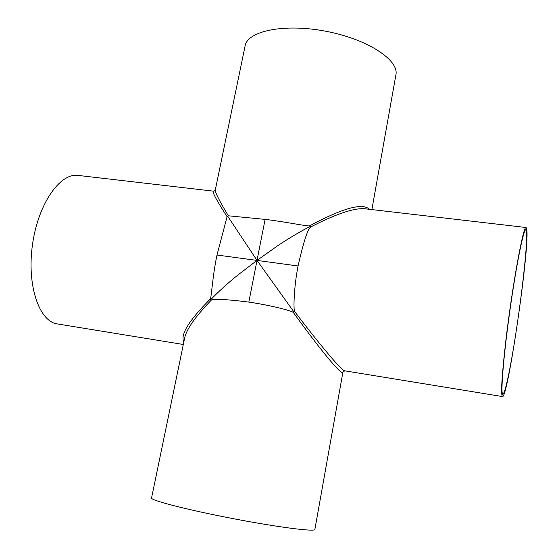<?xml version="1.0" encoding="UTF-8"?>
<svg xmlns="http://www.w3.org/2000/svg" width="558" height="558" viewBox="0 0 558 558"><rect width="100%" height="100%" fill="white"/><g stroke="black" fill="none" stroke-linecap="round" stroke-linejoin="round"><path stroke-width="0.84" d="M184.691 337.869L184.705 337.806C186.602 329.094 195.412 316.588 211.126 300.295C213.289 298.621 225.857 299.228 248.833 302.094L257.001 260.412L294.003 312.027L293.355 312.522C322.015 352.189 342.779 376.81 342.919 372.116L344.753 370.826C341.908 370.847 321.513 346.93 294.659 311.573L294.003 312.027M248.833 302.094C270.302 305.198 292.42 310.925 293.355 312.522M227.092 216.713L227.783 216.33L257.001 260.412L265.12 219.392L228.334 215.793C219.266 200.65 214.921 192.036 215.304 189.943L213.616 191.178C211.573 191.045 216.065 199.562 227.092 216.713L216.992 255.034L257.001 260.412L238.412 274.634C230.545 280.695 216.33 293.522 210.805 299.667L210.303 299.053C188.953 320.411 180.122 334.744 183.826 342.061M211.126 300.295L210.805 299.667M216.992 255.034C212.431 276.58 211.426 298.105 210.303 299.053M227.783 216.33L228.334 215.793M294.659 311.573C293.369 310.234 293.738 288.095 298.049 265.978L257.001 260.412L276.308 246.706C284.538 240.896 301.892 230.468 310.15 226.485L310.604 227.022C336.16 213.84 354.267 207.757 364.932 208.776L526.11 227.518L526.926 230.531C528.963 253.304 507.745 398.503 502.5 396.571C500.686 395.106 501.712 377.208 505.583 342.877C511.874 288.137 523.543 224.037 526.11 227.518M369.424 209.292C362.623 202.596 342.724 208.099 309.725 225.809L310.15 226.485M309.725 225.809C308.344 226.694 286.394 221.896 265.12 219.392M298.049 265.978C303.489 242.123 307.674 229.136 310.604 227.022M526.612 232.616C527.784 247.368 518.849 320.264 510.856 363.146C507.145 383.22 504.467 393.62 502.828 394.36C500.414 394.813 503.386 357.099 509.782 311.413C516.15 265.72 523.62 228.634 525.824 229.729L526.612 232.616M215.304 189.943L245.115 45.882C247.459 30.941 284.489 23.199 326.109 31.304C367.764 39.234 399.27 60.173 395.894 74.918L371.886 209.585M57.418 323.933C39.297 321.743 26.672 285.605 32.462 244.809C38.035 203.991 60.062 172.624 78.099 175.414L213.616 191.178M342.919 372.116L314.872 529.444C315.27 532.025 277.724 527.247 232.295 518.48C186.853 509.747 150.221 500.24 151.553 497.994L184.705 337.806M57.362 323.926L183.324 344.481M502.5 396.571L344.753 370.826"/></g></svg>
